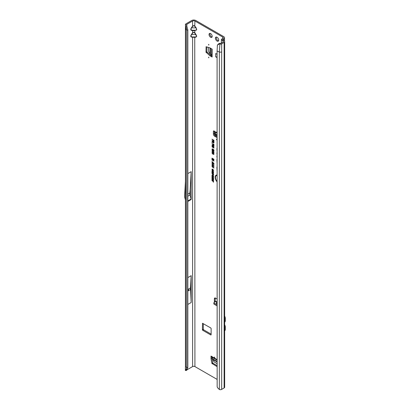 <?xml version="1.0" encoding="UTF-8"?>
<svg xmlns="http://www.w3.org/2000/svg" width="410" height="410" viewBox="0 0 410 410"><rect width="100%" height="100%" fill="white"/><g stroke="black" fill="none" stroke-linecap="round" stroke-linejoin="round"><path stroke-width="0.61" d="M214.445 357.054L214.445 357.725L214.732 357.556L214.445 357.054M208.634 57.103L208.634 57.774L208.921 57.605L208.634 57.103M208.634 44.357L208.634 45.028L208.921 44.859L208.634 44.357M217.059 37.243A2.342 1.353 -120 0 0 215.885 37.125A2.342 1.353 -120 0 0 215.527 39.001A2.342 1.353 -120 0 0 217.059 41.067A2.342 1.353 -120 0 0 218.228 41.184A2.342 1.353 -120 0 0 218.586 39.304A2.342 1.353 -120 0 0 217.059 37.243M216.408 37.018A2.342 1.353 -120 0 0 217.93 40.564A2.342 1.353 -120 0 0 218.581 40.785M210.607 33.599A2.24 1.291 -120 0 0 209.489 33.492A2.24 1.291 -120 0 0 209.146 35.286A2.24 1.291 -120 0 0 210.607 37.259A2.24 1.291 -120 0 0 211.729 37.371A2.24 1.291 -120 0 0 212.072 35.573A2.24 1.291 -120 0 0 210.607 33.599M210.012 33.394A2.24 1.291 -120 0 0 211.478 36.756A2.24 1.291 -120 0 0 212.078 36.967M215.983 132.881L216.249 132.538M216.116 132.804L215.706 133.229L215.629 134.393L217.085 134.449M217.085 136.294A0.82 0.512 -175.5 0 1 216.137 136.202A0.82 0.512 -175.5 0 1 216.085 136.166L214.942 135.392A0.82 0.512 -175.5 0 1 214.702 134.992A0.82 0.512 -175.5 0 1 214.707 134.972L214.778 134.055A0.82 0.512 -175.5 0 1 214.784 134.014L215.05 132.123L214.476 131.313A1.025 0.594 -120 0 0 213.61 130.949A1.025 0.594 -120 0 0 213.395 131.42L213.395 134.137A1.645 0.948 -120 0 0 214.558 136.151L217.085 137.611M217.085 135.356A0.82 0.512 -175.5 0 1 216.213 135.244A0.82 0.512 -175.5 0 1 216.162 135.208L215.019 134.434A0.82 0.512 -175.5 0 1 214.778 134.034L214.702 134.992M216.562 139.185L216.562 139.856L216.854 139.692L216.562 139.185M188.477 290.213L188.477 289.542L188.19 290.044L188.477 290.213M187.841 195.529L187.841 194.858M217.085 379.378L194.919 366.581A1.645 0.948 0 0 0 192.592 366.581L192.592 37.356L196.057 37.084L194.919 37.356L191.449 37.084C190.558 36.71 190.558 35.824 191.449 34.425L190.952 36.1L191.624 36.941L195.883 36.941L196.559 36.1L194.745 32.974L194.919 30.647L192.592 30.647L194.745 30.504M194.745 32.974L193.756 32.405L192.592 32.836L193.756 32.221L194.919 32.836L196.733 36.141L196.057 37.084M191.449 34.425L192.592 32.836L192.592 30.647L191.449 30.371C190.558 30.002 190.558 29.115 191.449 27.716L190.952 29.392L191.624 30.232L195.883 30.232L196.559 29.392L196.057 27.716L196.733 29.433L196.057 30.371M194.745 26.266L193.756 25.697L192.767 26.266L191.624 27.859L195.883 27.859L194.745 26.266L194.919 21.002L222.809 37.11A1.645 0.948 180 0 1 223.291 37.776A1.645 0.948 180 0 1 222.809 38.448L221.882 38.986A1.809 1.045 0 0 0 221.385 39.524L221.349 42.496M192.767 26.266L193.756 25.512L194.919 26.122L196.057 27.716M217.085 175.388A4.146 2.393 -120 0 0 215.978 175.875A4.146 2.393 -120 0 0 217.085 181.43M217.085 175.234A4.213 2.429 -120 0 0 216.116 175.721A4.213 2.429 -120 0 0 216.049 175.798M217.085 174.988A4.587 2.65 -120 0 0 216.593 175.019A4.587 2.65 -120 0 0 215.178 177.632A4.587 2.65 -120 0 0 217.085 181.825M216.69 175.003A4.52 2.609 -120 0 0 217.085 181.466M217.085 148.394A0.559 0.323 -120 0 0 216.9 148.671L217.085 151.382M217.085 152.735A0.559 0.323 -120 0 0 216.9 153.012L217.085 154.657M217.085 365.935L216.711 366.417L211.893 363.373L212.764 362.87L211.893 358.171L211.022 358.673L211.017 356.08A1.645 0.948 120 0 0 211.355 356.833L217.085 360.139M212.764 362.87L213.046 363.291L212.175 363.793M217.085 365.623L213.046 363.291M211.017 358.591L211.888 358.089L211.888 357.141M209.879 55.734L210.817 55.278L209.946 55.78L206.015 52.178L206.891 51.67L206.891 46.935M206.891 51.67L207.111 52.126L206.24 52.629M210.75 55.232L207.111 52.126M210.817 55.278L211.637 55.755M211.129 334.135L203.575 329.773L203.288 329.271L203.288 323.633M214.271 131.103L214.271 133.634A1.645 0.948 -120 0 0 214.707 134.936M216.639 136.345L217.085 136.602M222.753 39.965L222.753 39.488L223.681 38.955A2.875 1.66 180 0 0 224.526 37.776A2.875 1.66 180 0 0 223.681 36.603L195.79 20.5A2.875 1.66 180 0 0 191.721 20.5L185.961 23.826A1.809 1.045 0 0 0 185.438 24.472L185.371 24.928L186.617 24.851L186.668 24.533A0.574 0.333 180 0 1 186.832 24.328L192.592 21.002A1.645 0.948 180 0 1 194.919 21.002M215.286 297.988A1.645 0.948 -120 0 0 215.255 298.27L215.255 300.986A1.025 0.594 -120 0 0 215.47 301.704M211.893 363.373L211.022 358.673M213.533 171.816L212.739 172.077L211.949 170.898L212.195 170.504L212.723 170.627L213.436 172.123M213.533 176.218L212.739 176.474L211.949 175.301L212.195 174.906L212.723 175.029L213.436 176.525M211.97 143.331L213.584 144.884L213.584 144.012L213.897 144.192L213.897 145.447L211.97 143.331M212.257 145.365L211.944 145.058L212.559 144.791L213.943 146.211L213.41 146.447L212.554 146.037L211.944 145.058L212.559 144.791M213.943 146.211L213.41 146.447L213.21 145.816L212.365 145.55M213.21 145.816L212.728 145.883M213.292 147.251L212.647 147.457L211.944 146.406L212.564 146.15L212.231 146.57L212.636 147.118L213.005 147.026L212.857 146.349L213.897 147.128L213.897 148.092L213.584 147.231L213.251 146.98L213.22 147.487M212.262 146.718L211.944 146.406L212.564 146.15M212.6 146.498L212.231 146.57M212.636 147.118L213.226 146.949L213.051 146.493M213.943 150.475L213.302 150.818L213.636 150.306L213.226 149.773L213.021 150.347L212.534 150.429L211.944 149.358L212.662 148.999L212.257 149.558L212.529 150.096L213.39 149.476L213.841 150.844M212.216 148.876L212.662 148.999M212.698 149.348L212.257 149.558M212.529 150.096L213.39 149.476M213.267 150.47L213.856 150.229L213.559 149.65L213.118 150.024M213.021 150.347L212.534 150.429L212.165 149.286L212.795 148.933M213.943 152.264L213.308 152.648L213.636 152.074L212.959 151.152L212.257 151.259L212.652 152.294L211.965 150.895L212.288 150.608L212.959 150.818L213.846 152.597M212.4 150.993L212.257 151.259M213.241 152.279L213.856 152.002L213.748 151.582M213.943 154.047L213.308 154.432L213.636 153.858L212.959 152.935L212.257 153.043L212.652 154.078L211.965 152.679L212.959 152.602L213.846 154.38M212.4 152.776L212.257 153.043M213.241 154.063L213.856 153.786L213.748 153.371M212.816 139.994L211.97 139.174L213.923 140.302L213.923 141.609L213.61 141.429L213.61 140.456L213.123 140.174L213.123 141.009L212.816 140.83L213.036 139.866L212.19 139.303M217.085 155.887A0.559 0.323 -120 0 0 216.9 156.169L217.085 157.855M217.085 159.213A1.445 0.835 -120 0 0 216.9 159.782L217.085 163.313M217.085 166.824A1.445 0.835 -120 0 0 216.9 167.398L217.085 170.929M217.085 142.706L217.085 143.049M212.79 141.486L211.97 140.681L213.923 141.809L213.923 142.654L213.364 143.018L212.831 142.285L211.97 142.388L211.97 142.014L213.01 141.358L212.19 140.809M213.923 142.654L213.364 143.018L213.021 142.065L212.19 142.003M212.39 141.993L213.01 141.358M213.287 159.244L211.97 158.48L211.97 158.147L213.923 159.275L213.923 159.721L212.462 159.336L213.923 160.674L213.923 161.084L211.97 159.956L211.97 159.628L213.22 160.351L211.97 158.895L213.81 159.29L212.19 158.275M213.943 163.416L211.944 161.417L213.943 163.416M211.944 166.378L212.093 166.086L212.611 166.245L212.365 166.803L213.923 168.059L212.611 167.306L212.093 166.086M212.647 166.598L212.385 166.439M211.944 165.153L212.093 164.861L212.611 165.02L212.365 165.573L213.923 166.501L213.923 166.834L212.611 166.076L211.944 165.153L212.108 164.856M212.647 165.368L212.385 165.215M211.944 163.923L212.093 163.631L212.611 163.795L212.365 164.349L213.923 165.604L212.611 164.851L212.093 163.631M212.647 164.143L212.385 163.985M211.944 162.698L212.108 162.401L212.611 162.565L212.365 163.118L213.923 164.046L213.923 164.379L212.611 163.621L212.093 162.406M212.647 162.913L212.385 162.76M212.216 169.653L211.949 169.468L212.749 169.248L213.533 170.396L213.021 170.698L213.272 170.237L212.749 169.53L212.211 169.612L212.523 170.432L211.949 169.468L212.175 169.094M213.015 169.433L212.211 169.612M213.533 170.396L213.021 170.698L213.2 170.406M212.959 170.386L213.487 170.114M213.251 181.584L211.97 180.564L213.251 181.302L213.251 180.846L213.513 181L213.513 182.194L213.472 181.456L212.19 180.692M212.985 179.688L211.97 179.103L211.97 178.821L213.513 179.713L213.513 179.985L212.498 180.021L213.513 180.887L211.97 179.995L211.97 179.724L213.343 179.641L212.19 178.95M212.231 178.816L211.97 177.535L213.513 178.427L213.513 179.539L213.251 178.555L212.892 178.35L212.892 179.134L212.231 177.971L212.231 178.816M212.985 177.007L211.97 176.423L211.97 176.141L213.513 177.033L213.513 177.304L212.498 177.34L213.513 178.207L211.97 177.315L211.97 177.043L213.343 176.961L212.19 176.269M212.554 173.973L211.97 173.353L213.513 174.245L213.482 175.085L213.046 175.126L212.554 174.27L212.775 173.845L212.19 173.481M213.482 175.085L213.046 175.126L213.251 174.373L212.816 174.122L213.472 174.245L213.041 174.839L212.816 174.122M212.933 172.579L211.97 172.021L211.97 171.739L213.513 172.63L213.513 172.999L212.4 172.707L213.513 174.071L211.97 173.174L211.97 172.892L212.887 173.425L211.97 172.328L213.456 172.625L212.19 171.867M217.085 298.992L215.547 298.101A1.645 0.948 -120 0 0 214.727 298.024A1.645 0.948 -120 0 0 214.384 298.772L214.384 301.493A1.025 0.594 -120 0 0 214.599 302.206M210.842 327.995L202.499 323.28L202.412 329.773L202.704 330.281L210.842 334.975L211.129 334.806L211.129 328.502L210.842 327.995M206.015 52.178L206.102 46.745L209.879 47.832L212.119 49.118L212.119 57.036A1.645 0.948 180 0 1 211.637 56.365L211.637 48.841M209.946 55.78L212.119 57.036M217.085 57.625L215.732 56.841L215.732 53.49L217.085 54.269M222.753 39.488A0.574 0.333 0 0 0 222.717 39.939L224.229 40.979A1.809 1.045 180 0 1 224.654 41.651A1.809 1.045 180 0 1 224.126 42.389L221.672 43.803L221.672 51.86A1.809 1.045 180 0 1 219.355 51.973L219.355 389.5A1.809 1.045 0 0 0 221.672 389.382L224.126 387.968A1.809 1.045 0 0 0 224.654 387.23L224.654 41.651M217.085 302.252L216.111 303.344L217.085 303.907M216.511 301.601A1.481 0.856 120 0 0 216.403 301.519A1.481 0.856 120 0 0 215.665 301.591L214.097 302.498A0.82 0.477 -0 0 0 213.856 302.831A0.82 0.477 -0 0 0 214.097 303.169L217.085 304.896M213.856 302.831L213.856 303.841A0.82 0.477 -0 0 0 214.097 304.174L217.085 305.901M216.034 132.784L214.717 131.564M187.841 367.38L187.841 29.853L186.77 30.212L186.77 367.734L185.966 369.62L187.216 369.205L187.841 367.38L186.77 367.734L185.684 366.648L185.674 365.592M186.617 24.851L187.216 28.003L185.966 27.854L186.77 30.212L185.433 28.592L185.489 26.096M187.841 277.596L191.183 275.663L190.512 287.897L191.183 302.508L191.183 275.663M187.841 304.44L191.183 302.508M192.592 366.581L186.929 369.851M187.841 173.589L191.183 171.657L190.194 189.738L190.194 195.596L191.111 199.04A1.645 0.948 60 0 1 191.183 199.537L191.183 171.657M186.632 370.322L185.366 370.517L185.433 366.135M219.663 43.296L219.263 43.972L217.413 45.11L218.397 43.983L219.663 43.296L220.242 43.388A0.574 0.333 180 0 0 220.8 43.301L223.25 41.887A0.574 0.333 180 0 0 223.342 41.487L221.385 39.524M223.342 41.487L223.337 41.82M219.263 43.972L219.924 44.075A1.809 1.045 0 0 0 221.672 43.803M217.413 45.11L217.085 51.055L217.156 386.717A2.465 1.65 -129.5 0 0 217.807 387.998L219.355 389.5M217.085 51.055L219.355 51.973L219.924 44.075M212.816 140.83L213.036 139.866M213.123 140.174L213.61 140.456M213.61 141.429L213.83 140.328M212.959 152.935L212.385 152.92M213.661 153.232L213.133 152.781M213.472 154.032L213.856 153.786L213.472 154.032M213.308 154.432L213.687 154.052M214.071 153.919L213.518 154.283M211.944 152.874L212.339 152.392M212.795 153.893L212.165 152.797M212.959 151.152L212.385 151.131M213.661 151.449L213.133 150.993M213.472 152.248L213.856 152.002L213.472 152.248M213.308 152.648L213.687 152.269M214.071 152.136L213.518 152.499M211.944 151.09L212.339 150.608M212.795 152.11L212.165 151.013M213.149 150.198L212.708 150.275M213.492 150.45L213.856 150.229L213.492 150.45M213.302 150.818L213.718 150.501M214.071 150.347L213.518 150.685M212.831 149.778L213.564 149.43M212.816 149.168L212.385 149.43L212.816 149.168M212.165 146.334L212.698 146.088M212.647 147.457L212.4 146.934M213.42 147.123L212.821 147.303M213.251 146.98L213.584 147.231M213.584 147.913L213.81 147.108M212.81 147.072L213.226 146.949L212.81 147.072M212.718 146.324L212.359 146.442L212.718 146.324M213.882 145.975L213.302 145.642L213.882 145.975L213.584 146.068L213.882 145.975L213.6 145.545M212.165 144.986L212.734 144.74M214.071 146.083L213.584 146.293M213.108 145.524L212.739 144.966L212.359 145.099L212.739 144.966L213.108 145.524L212.728 145.658L213.108 145.524L212.739 144.966M213.174 145.77L213.41 146.114M212.231 145.227L212.564 145.119L212.231 145.227L212.554 145.704L212.887 145.596L212.554 145.704M213.584 144.884L213.81 144.141M213.656 145.304L213.646 144.889M213.041 144.228L212.19 143.536M212.585 141.952L213.01 141.645L212.585 141.952M214.051 142.526L213.538 142.864M213.83 141.834L213.103 141.665L213.359 142.685L213.83 142.413L213.83 141.834L213.103 141.665M213.533 142.639L213.83 142.413L213.533 142.639M213.359 142.685L213.61 141.962M213.067 159.89L212.19 159.09M213.22 160.351L213.723 160.489M213.923 160.828L212.19 159.828M213.923 159.516L212.734 159.208M212.611 167.306L212.165 166.306M213.923 167.803L212.785 167.152M212.611 166.076L212.165 165.076M213.923 166.578L212.785 165.922M212.611 164.851L212.165 163.851M213.923 165.348L212.785 164.697M212.611 163.621L212.165 162.626M213.923 164.123L212.785 163.467M212.923 169.376L212.339 169.484M213.19 170.36L213.492 170.165L213.19 170.36M213.661 170.268L213.226 170.555M212.17 169.391L212.288 169.084M213.251 182.045L213.472 181.456M213.251 181.302L213.472 180.974M211.97 179.995L212.19 179.713M213.513 180.631L212.19 179.867M212.498 180.021L213.513 179.831M211.97 178.668L212.19 177.663M212.231 177.971L212.631 178.196M212.631 178.98L212.851 178.068M212.892 178.35L213.251 178.555M213.251 179.385L213.472 178.432M211.97 177.315L212.19 177.033M213.513 177.955L212.19 177.187M212.498 177.34L213.513 177.151M213.661 176.09L212.913 176.32L212.39 175.849L212.4 174.865M213.246 176.264L213.492 175.992L213.056 176.305L213.272 176.064L212.718 175.311L212.211 175.449L212.744 176.197L213.487 175.926M213 175.219L212.211 175.449M212.821 174.506L212.775 173.845M213.615 174.942L213.22 174.973M212.887 173.425L213.318 173.548M213.513 173.814L212.19 173.051M213.513 172.8L212.616 172.564M213.661 171.687L212.913 171.918L212.39 171.447L212.4 170.463M213.246 171.867L213.492 171.59L213.056 171.908L213.272 171.667L212.718 170.909L212.211 171.052L212.744 171.795L213.487 171.529M213 170.816L212.211 171.052M187.216 28.003L187.841 29.853M185.371 24.928L185.843 27.49M185.546 26.43L186.765 26.445M191.449 30.371L192.767 30.504M194.919 366.581L194.745 37.213M192.767 32.974L191.624 34.568L196.057 34.425M191.449 37.084L192.767 37.213M185.366 370.517L185.966 369.62M187.216 369.205L186.622 370.425L186.765 370.102L185.546 370.291M218.397 43.983L218.002 44.608M185.674 176.966L184.69 194.929A1.645 0.948 -120 0 0 184.69 195.011L184.69 196.954A1.645 0.948 -120 0 0 184.761 197.451L185.674 200.879M187.841 194.186L189.845 193.028L190.194 189.738M187.841 196.2L189.845 195.042L189.845 193.028M190.194 195.596L189.845 195.042M185.674 286.124L185.479 289.726A1.645 0.948 -120 0 0 185.474 289.808L185.474 291.397A1.645 0.948 -120 0 0 185.479 291.484L185.674 295.313M187.841 289.439L190.512 287.897M187.841 291.049L190.512 289.506M217.085 132.076L215.711 133.224M214.476 131.313L216.29 132.491M216.111 303.344L217.085 303.569M224.654 324.74A3.285 1.896 60 0 1 225.31 326.99L225.31 329.338A3.285 1.896 60 0 1 224.654 330.829M224.654 316.084A3.285 1.896 60 0 1 225.31 318.334L225.31 320.681A3.285 1.896 60 0 1 224.654 322.173M211.637 54.914L210.074 53.664L208.695 51.537L208.552 47.432M215.732 56.841L217.085 57.051M217.085 363.706L214.066 361.794L212.913 359.539L212.611 357.556M217.085 134.675L215.629 134.393M215.527 134.485L215.911 132.861M216.085 136.166L216.162 135.208M217.085 359.585L211.017 356.08M216.229 132.399L217.085 131.841M222.809 37.11L222.809 38.448M223.681 38.955L223.681 40.605M216.977 302.349L215.665 301.591M215.255 300.986L214.384 301.493M185.674 366.637L185.674 29.11M187.841 201.469L191.183 199.537M191.449 27.716L192.592 26.122L192.592 21.002M186.832 26.665L186.832 24.328M224.126 387.968L224.126 42.389M221.672 51.86L221.672 389.382M187.841 200.926L191.111 199.04M215.368 135.684L214.558 136.151M214.271 133.634L213.395 134.137M214.122 131L213.395 131.42M215.255 298.27L214.384 298.772M214.942 135.392L215.019 134.434M214.097 303.169L214.097 304.174M211.129 334.806L210.842 334.975M203.575 329.773L202.704 330.281M203.288 329.271L202.412 329.773M202.704 323.3L202.412 323.469M225.31 326.99L224.654 327.37M225.31 329.338L224.654 329.717M225.31 318.334L224.654 318.713M225.31 320.681L224.654 321.061M206.317 46.76L206.015 46.935M210.074 53.664L210.074 47.939M210.504 54.099L210.504 48.185M216.711 366.417L217.013 366.243M217.085 361.948L212.913 359.539M217.085 361.451L212.749 358.945M224.526 37.776L224.526 41.266M216.403 301.519L217.085 301.914M185.433 366.115L185.433 28.592M187.037 27.47L186.683 25.902M215.024 132.45L214.927 131.907"/></g></svg>
